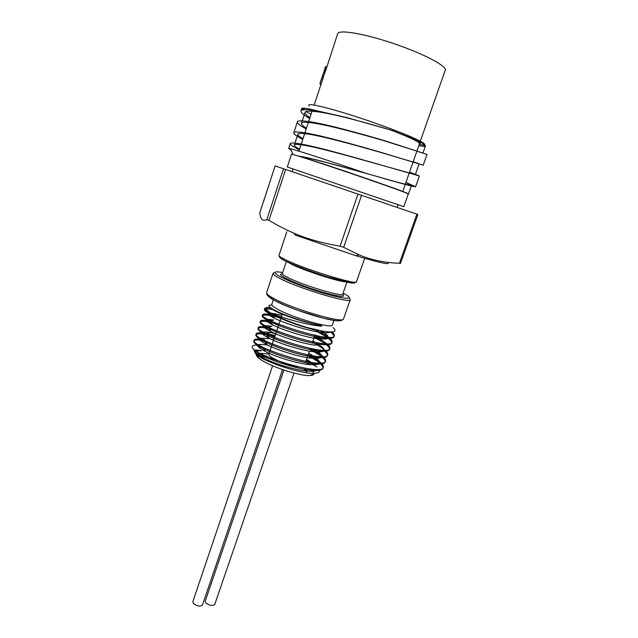 <?xml version="1.0" encoding="UTF-8"?>
<svg xmlns="http://www.w3.org/2000/svg" width="638" height="638" viewBox="0 0 638 638"><rect width="100%" height="100%" fill="white"/><g stroke="black" fill="none" stroke-linecap="round" stroke-linejoin="round"><path stroke-width="0.96" d="M321.432 325.571L321.576 326.217L321.432 325.571C308.361 323.394 286.119 315.993 275.815 310.786L275.712 310.73C268.367 306.934 266.987 305.028 271.573 305.012M321.576 326.217C307.971 325.244 283.727 318.338 271.892 313.473L270.863 313.059C264.012 308.975 263.805 307.133 270.241 307.524C270.528 308.393 272.617 309.773 276.517 311.663C286.406 316.512 308.258 323.586 321.289 325.611M270.257 307.532C265.727 307.229 264.196 308.034 265.647 309.94L264.674 308.361L266.166 307.715M267.505 307.699L271.014 308.082M331.959 331.959C333.841 333.538 334.639 334.798 334.352 335.732C333.977 344.225 258.286 319.766 262.545 314.749C263.016 313.752 265.934 313.744 271.286 314.733L274.101 315.308M316.695 330.396L323.506 333.961C329.679 337.534 332.558 340.237 332.143 342.08C331.672 350.876 256.061 326.449 260.424 321.113C260.934 320.037 263.98 319.997 269.563 321.01L272.809 321.672M314.454 336.465L321.002 339.918C327.398 343.627 330.38 346.458 329.942 348.412C329.352 357.511 253.844 333.108 258.31 327.469C258.861 326.305 262.074 326.241 267.936 327.278L269.116 327.501M312.349 342.582L313.744 343.284M316.193 344.56L317.963 345.541M318.458 345.828C325.109 349.688 328.203 352.654 327.741 354.728C327.047 364.131 251.643 339.759 256.197 333.81C256.795 332.55 260.144 332.454 266.245 333.522L275.13 335.548M310.251 348.683L315.985 351.753C322.844 355.749 326.034 358.843 325.547 361.028C324.75 370.734 249.434 346.386 254.099 340.134C254.737 338.786 258.231 338.658 264.595 339.751M308.784 355.095L313.418 357.607C320.555 361.762 323.865 365 323.362 367.313C323.035 376.149 259.419 357.559 252.831 348.412C250.925 345.764 253.19 344.727 259.626 345.302M306.24 360.334L316.942 367.065M319 369.338C320.38 371.643 318.952 372.943 314.725 373.254C302.747 374.522 265.352 362.304 257.082 355.039C255.001 353.356 254.387 352.12 255.24 351.347M255.718 351.044L261.484 350.725C258.581 350.429 256.699 350.557 255.822 351.123M255.399 351.674C255.152 353.109 258.015 355.334 263.988 358.349C275.927 364.003 289.006 368.102 303.217 370.63C311.607 371.842 316.344 371.444 317.445 369.442M314.957 364.904L306.575 359.369M266.788 345.038C254.905 343.34 254.538 345.557 265.679 351.674C277.905 357.455 291.327 361.65 305.937 364.266C322.294 365.989 323.968 362.743 310.969 354.529L308.68 353.253M273.654 339.934L271.453 339.416M268.446 338.802C257.114 337.143 256.787 339.217 267.458 345.03C277.386 350.015 296.351 356.116 308.728 357.894C323.968 359.561 325.89 356.666 314.478 349.209M275.728 333.786L270.161 332.55C259.331 330.915 259.02 332.853 269.228 338.363C279.205 343.364 298.911 349.712 311.424 351.49C326.512 353.133 328.012 350.174 315.922 342.638L312.899 340.971M267.936 327.278L271.924 326.297C261.564 324.67 261.253 326.465 270.998 331.68C281.023 336.697 301.463 343.276 314.111 345.078L318.187 344.065C326.441 345.278 330.97 344.967 331.776 343.132C332.071 340.485 326.879 336.553 316.217 331.345M322.413 339.225L315.02 334.814M269.563 321.01L273.63 320.005C263.765 318.418 263.51 320.093 272.841 325.029C282.929 330.045 304.127 336.856 316.855 338.658C330.596 340.221 332.063 337.63 321.249 330.883M281.964 315.26L270.895 313.067M269.938 313.043C266.413 313.226 267.976 314.989 274.635 318.33C284.723 323.33 306.679 330.38 319.51 332.207C325.3 333.06 328.873 332.98 330.229 331.991M261.484 350.725C254.099 349.313 252.257 349.999 255.958 352.782L262.25 356.14L277.315 361.85C287.866 365.566 297.747 368.174 306.942 369.681C316.608 371.117 321.951 370.67 322.995 368.349C323.418 365.351 318.354 361.164 307.803 355.789M265.879 341.075C258.534 339.671 254.49 339.703 253.749 341.178C253.366 342.718 256.54 345.19 263.255 348.595C274.651 354.353 295.769 361.212 309.749 363.301C319.056 364.673 324.2 364.266 325.189 362.073C325.571 359.154 320.475 355.031 309.901 349.696M274.795 336.561C263.382 333.634 257.074 333.068 255.854 334.854C255.495 336.29 258.534 338.634 264.961 341.88C276.485 347.686 298.48 354.824 312.636 356.913C321.544 358.221 326.457 357.838 327.374 355.773C327.788 354.401 326.409 352.527 323.243 350.166M315.196 345.23L314.654 344.943M273.861 329.663C264.22 327.358 258.916 326.975 257.959 328.522C257.624 329.846 260.535 332.063 266.684 335.149C278.264 340.987 301.12 348.396 315.419 350.493C323.992 351.753 328.714 351.41 329.575 349.457C329.894 346.721 324.742 342.726 314.103 337.478M278.918 324.303C267.513 321.281 261.237 320.563 260.081 322.174C259.762 323.394 262.537 325.476 268.391 328.403C280.026 334.256 303.728 341.936 318.187 344.065M278.854 317.58C268.71 314.973 263.159 314.382 262.194 315.802C261.907 316.934 264.571 318.896 270.193 321.696C281.892 327.541 306.479 335.5 321.018 337.622C328.913 338.794 333.235 338.515 333.985 336.784C334.328 335.636 333.1 334.041 330.309 331.991M273.654 309.661L266.102 308.744M265.097 308.888L264.315 309.422C264.052 310.459 266.588 312.293 271.924 314.933L290.665 322.445C300.259 325.946 309.167 328.65 317.381 330.548L307.205 327.557L323.37 331.25C334.384 332.869 337.598 331.64 333.004 327.573M333.921 320.34L332.318 324.957C332.701 329.216 293.017 317.939 277.69 309.302C273.471 306.998 271.493 305.339 271.764 304.342L273.311 299.708M307.205 327.557C292.651 323.067 280.84 318.402 271.772 313.569L270.863 313.059M277.315 361.85C266.628 357.639 259.084 353.771 254.682 350.238L252.831 348.404M268.941 353.93L258.972 353.205M257.329 353.643C255.71 354.457 256.125 355.908 258.573 358.014L261.724 360.255C272.721 367.44 300.753 376.284 310.02 375.527C312.644 375.399 313.944 374.769 313.92 373.645M313.856 373.286C313.505 372.113 312.022 370.654 309.398 368.916M290.665 322.445C277.482 317.373 269.14 313.202 265.647 309.94M305.347 372.568C307.117 372.169 307.396 371.276 306.176 369.88C307.396 371.276 307.117 372.169 305.347 372.568M305.809 369.498L305.363 369.099L305.809 369.498M266.19 355.757L264.268 356.116L266.19 355.757M263.51 356.698C263.079 357.527 263.965 358.723 266.158 360.303C263.965 358.723 263.079 357.527 263.51 356.698M270.281 307.556C263.406 307.572 265.304 310.355 275.991 315.922C288.551 321.863 302.348 326.744 317.381 330.548M389.834 129.713C406.223 135.958 415.936 140.288 418.967 142.721L419.549 143.646L402.738 191.472M419.565 143.558C420.673 143.462 420.785 143.024 419.892 142.234L419.086 141.628M272.227 357.735C269.754 356.195 268.622 355.015 268.853 354.202C268.622 355.015 269.754 356.195 272.227 357.735C280.13 362.105 288.839 365.143 298.353 366.85C288.839 365.143 280.13 362.105 272.227 357.735M413.217 161.653L419.11 163.838L379.586 152.091C354.545 144.978 327.828 137.569 311.48 134.658C302.691 133.143 298.161 132.975 297.89 134.163C297.635 135.033 299.326 136.572 302.97 138.773M405.864 182.58L411.518 185.363C409.867 185.634 396.605 182.165 371.707 174.956C346.705 168.065 320.164 160.497 304.047 157.123L299.358 156.206C322.557 163.208 399.252 189.558 407.036 193.17L408.495 193.928L411.518 185.363M409.532 172.132L415.306 174.621L375.638 163.543C350.621 156.549 323.984 149.061 307.755 145.911C299.031 144.268 294.565 143.957 294.333 144.986C294.118 145.743 295.841 147.179 299.509 149.276M416.917 151.126L383.55 140.583C358.492 133.358 331.68 126.037 315.22 123.349C306.368 121.978 301.782 121.954 301.455 123.293C301.16 124.282 302.827 125.925 306.439 128.222M418.799 145.767L424.286 146.389L425.402 145.974C425.658 144.754 419.788 141.62 407.802 136.588L392.059 130.383C366.411 122.735 336.226 114.489 318.976 112.001C310.06 110.757 305.419 110.892 305.036 112.384C304.709 113.476 306.344 115.231 309.932 117.639M291.47 154.284L293.081 154.571C302.914 156.796 397.665 189.055 406.813 193.29L408.264 194.04L403.814 206.664L287.291 166.996L291.47 154.284M387.689 262.338C391.182 265.304 380.559 263.087 355.805 255.702L295.41 235.143L293.743 233.069C285.96 229.76 277.697 225.525 268.941 220.349L266.883 219.48C262.856 221.649 260.503 219.432 259.833 212.837L259.873 212.701M400.377 263.382L399.444 263.263C384.602 262.752 371.164 259.969 359.13 254.905L343.667 247.337L340.118 246.172C322.302 243.19 306.846 238.827 293.743 233.069M302.739 139.475C296.526 136.157 293.552 133.916 293.823 132.736C294.102 131.524 298.879 131.739 308.162 133.39C325.547 136.588 354.162 144.603 380.982 152.346L423.193 165.218L427.021 154.388L384.969 140.783C358.125 132.927 329.415 125 311.91 122.049C302.556 120.542 297.715 120.486 297.388 121.866C297.069 123.19 299.996 125.574 306.184 129.02M309.637 118.532C303.481 114.952 300.594 112.424 300.969 110.948C301.343 109.393 306.248 109.305 315.666 110.661L318.33 111.092C307.699 108.38 302.181 107.519 301.758 108.516L302.898 109.888M311.065 114.202L305.833 111.642M416.885 151.222L427.021 154.388M409.564 172.053L419.381 176L377.01 163.854C350.214 156.23 321.696 148.128 304.43 144.69C295.219 142.888 290.497 142.521 290.282 143.574C290.059 144.595 293.065 146.7 299.31 149.882M405.928 182.404L415.577 186.751C413.599 186.878 396.924 182.364 365.558 173.193C332.43 161.717 296.774 150.161 290.346 148.75L288.655 148.518L290.769 149.643M309.191 106.044C306.543 103.109 316.576 104.911 339.304 111.451C361.124 117.894 390.025 128.023 407.427 135.304C421.798 141.397 427.205 144.627 423.656 145.009L419.214 144.587M392.059 130.383L347.901 117.871L318.33 111.092M365.558 173.193C339.504 165.904 310.993 157.921 299.358 156.206M259.833 212.837L275.114 165.904L417.898 214.496L400.52 263.358M420.314 141.189L445.236 70.26C447.174 66.224 423.911 53.823 394.26 43.767C364.633 33.647 338.626 29.268 337.701 33.654L325.866 70.068L325.46 71.033L324.264 70.603L324.957 68.29L325.539 66.519L324.67 69.638L325.866 70.068M326.162 68.689L325.827 70.052M324.351 70.635L322.668 75.236L323.865 75.651L322.501 80.069L321.066 84.152L319.869 83.73L321.002 84.264M326.736 66.926L325.539 66.519M325.061 68.266L326.17 68.649M324.096 71.432L325.141 71.791M323.546 72.971L324.63 73.338M322.668 75.236L322.054 77.214L323.251 77.637M322.054 77.214L321.305 79.646L322.501 80.069M321.305 79.646L319.869 83.737M320.42 82.079L322.533 75.643M325.141 68.29L325.539 66.543M324.67 69.638L324.264 70.603M320.555 84.112L320.866 84.742M320.443 84.447L320.914 84.599M294.054 373.078L214.767 604.425C212.637 606.148 209.695 605.661 205.914 602.966L205.237 601.155L283.934 370.08M282.562 369.609L202.469 604.984C200.284 606.762 197.286 606.283 193.474 603.54L192.82 601.738L272.601 365.773M274.045 298.64C293.504 309.35 344.273 323.968 343.539 318.856C342.494 320.675 339.512 321.201 334.591 320.428L324.008 318.354L298.265 310.491C288.504 306.926 280.489 303.497 274.22 300.211C268.829 297.46 266.285 294.947 266.596 292.659C266.277 293.823 268.757 295.817 274.045 298.64M339.695 320.707C332.661 322.357 290.976 309.502 274.85 300.618L268.518 296.471M286.821 260.392C306.822 269.994 357.711 285.489 356.483 281.749C355.573 283.041 353.197 283.288 349.345 282.498L326.68 276.573C312.779 272.179 296.885 266.309 286.996 261.732C281.613 259.379 278.942 257.258 278.989 255.367C278.79 256.173 281.398 257.84 286.821 260.392M354.377 282.881C352.08 285.194 305.674 270.815 287.459 262.027C283.033 259.945 280.529 258.454 279.962 257.545M345.764 281.805C339.958 282.1 306.32 271.381 292.81 264.874L287.443 261.947M286.374 261.436L282.331 273.535C282.14 274.284 284.189 275.72 288.464 277.833C304.015 285.696 343.443 297.436 342.75 294.102L346.928 282.044M342.478 294.365C348.26 298.544 331.975 295.633 310.961 288.456C289.923 281.318 275.249 273.686 282.379 273.901M349.114 297.085L350.238 299.653C351.227 304.063 300.394 288.99 280.656 278.854C275.305 276.166 272.753 274.34 273.008 273.367L275.464 272.019M282.642 272.593C264.626 269.045 280.401 278.822 310.738 289.11C341.043 299.469 359.513 301.343 343.069 293.161M399.444 263.263L416.901 214.161M361.563 195.3L343.667 247.337M340.118 246.172L357.99 194.088M285.649 169.469L268.941 220.349M266.883 219.48L283.511 168.743M271.286 314.733L272.442 314.446M273.614 314.151L275.409 313.713M323.506 333.961L321.018 330.835M321.002 339.918L318.41 336.673M318.25 345.565L317.238 344.297M316.887 343.858L315.922 342.638M266.245 333.522L270.161 332.55M315.985 351.753L313.872 349.098M313.418 357.607L310.969 354.529M310.052 362.384L308.521 360.462M263.988 358.349L262.25 356.14M303.217 370.63L306.942 369.681M265.679 351.674L263.255 348.595M305.937 364.266L309.749 363.301M267.458 345.03L264.961 341.88M308.728 357.894L312.636 356.913M269.228 338.363L266.684 335.149M311.424 351.49L315.419 350.493M270.998 331.68L268.391 328.403M272.841 325.029L270.193 321.696M316.855 338.658L321.018 337.622M274.635 318.33L271.924 314.933M319.51 332.207L323.37 331.25M276.517 311.663L275.815 310.786M255.958 352.782L254.682 350.238M310.02 375.527L314.725 373.254M258.573 358.014L257.082 355.039M323.003 368.349L323.362 367.313M325.189 362.073L325.547 361.028M327.382 355.773L327.741 354.728M329.575 349.457L329.942 348.412M331.776 343.124L332.143 342.08M333.985 336.784L334.352 335.732M253.749 341.178L254.099 340.134M255.854 334.854L256.205 333.81M257.959 328.522L258.31 327.469M260.073 322.174L260.424 321.113M262.194 315.802L262.545 314.749M264.323 309.422L264.674 308.361M418.967 142.721L419.892 142.234M282.459 313.776L281.398 316.934L282.459 313.776M280.88 318.482L268.853 354.202L280.88 318.482M316.56 330.364L316.121 331.632L316.56 330.364M314.845 335.325L312.213 342.973L314.845 335.325M310.339 348.428L309.964 349.512L310.339 348.428M309.398 351.163L305.474 362.543L309.398 351.163M397.139 207.422L398.12 204.631M292.124 171.67L293.049 168.863M298.879 151.166L304.661 133.637M304.924 132.832L312.046 111.235M312.381 110.207L312.556 109.672M305.036 112.384L301.455 123.293M297.89 134.163L294.333 144.986M425.402 145.974L422.922 153.008M419.11 163.838L415.306 174.621M355.805 255.702L359.13 254.905M273.008 273.367L266.596 292.659M350.238 299.653L343.539 318.856M286.853 231.69L278.989 255.367M364.697 258.183L356.483 281.749M415.577 186.751L419.381 176M288.655 148.518L290.282 143.574M293.823 132.736L297.388 121.866M300.969 110.948L301.758 108.516M305.028 108.245L302.5 109.584M423.656 145.009L424.286 146.389M293.081 154.571L290.346 148.75M259.833 212.757L275.114 165.904M325.396 71.009L323.745 76.01M321.089 84.064L314.175 105.055M420.003 142.083L419.533 143.406M326.138 68.745L325.029 68.37M326.696 67.07L325.516 66.671M320.459 81.935L319.901 83.626"/></g></svg>

